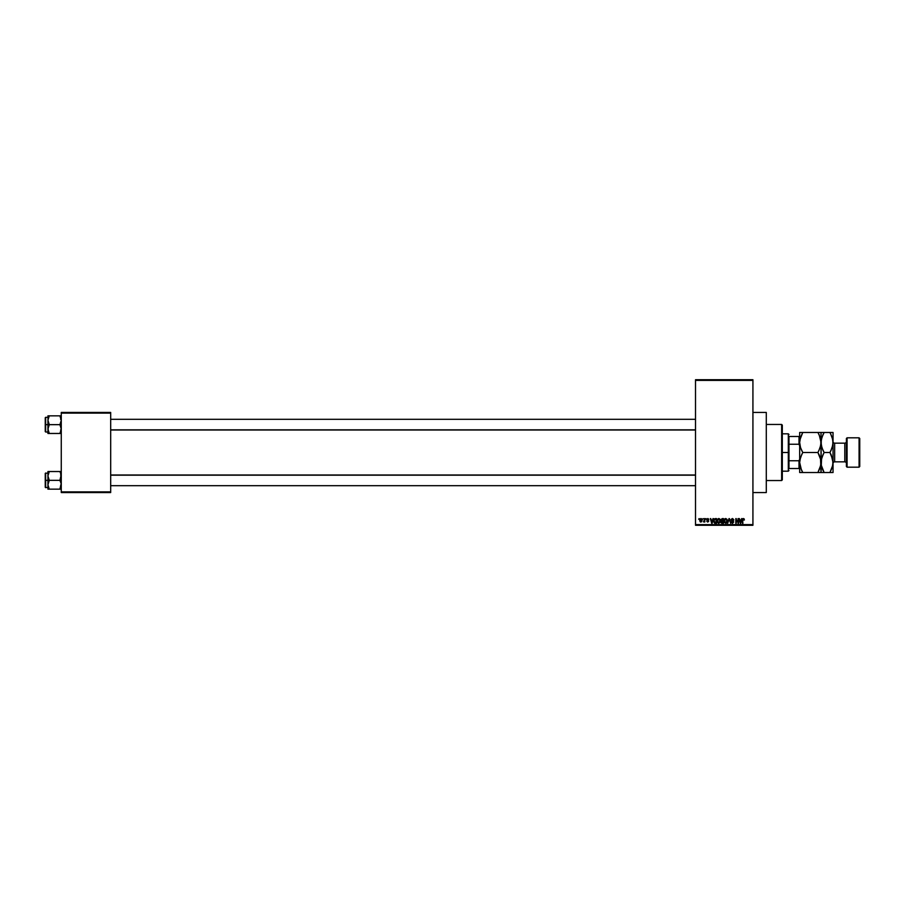 <?xml version="1.0" encoding="UTF-8"?>
<svg xmlns="http://www.w3.org/2000/svg" width="905" height="905" viewBox="0 0 905 905"><rect width="100%" height="100%" fill="white"/><g stroke="black" fill="none" stroke-linecap="round" stroke-linejoin="round"><path stroke-width="1.36" d="M752.926 492.558L766.286 492.558L766.286 412.442L752.926 412.442L766.286 412.442L766.286 492.558L752.926 492.558M695.515 380.394L695.515 524.606L752.926 524.606L752.926 380.394L695.515 380.394L695.515 379.727L752.926 379.727L752.926 380.394L752.926 379.727L695.515 379.727L695.515 525.273L752.926 525.273L752.926 380.394L695.515 380.394M702.676 519.266L703.106 518.599L702.676 519.266M704.373 521.45L703.468 521.868L704.803 518.599L704.803 521.993L703.468 521.868L704.373 520.352L703.468 521.868L704.803 521.993L704.803 518.599L704.373 521.993M705.595 519.266L706.013 518.599L705.595 519.266M707.642 520.68L706.737 519.21L708.23 518.656L708.751 519.628L707.744 519.018L707.11 519.628L708.626 521.461L707.631 522.049L706.771 521.269L708.264 521.156L706.681 519.628L708.264 521.156L706.748 521.088L707.733 522.049L708.683 521.088L707.212 519.855L707.676 519.018L708.751 519.628L707.71 518.531L708.751 519.628L707.676 519.018L707.212 519.855L708.683 521.178M712.97 518.599L712.122 523.271L710.323 518.599L711.138 519.99L712.608 519.99L711.138 519.99L710.323 518.599L711.681 523.271L713.423 518.599L712.122 523.271L710.764 518.599M717.122 521.133L717.541 519.244L717.122 520.929L717.541 519.244L719.305 518.644L720.301 520.036L720.075 522.468L718.559 523.316L717.28 522.061L717.337 519.64L718.581 518.542L717.122 520.929L718.762 523.328L720.403 520.873L719.984 519.266L720.403 520.873M724.102 521.133L724.52 519.244L724.102 520.929L724.52 519.244L725.742 518.531L727.066 519.447L727.315 521.687L726.149 523.271L724.441 522.49L724.147 520.273L725.041 518.723L725.742 518.531L724.52 519.244L724.102 520.929L725.742 523.328L727.382 520.873L726.964 519.266L727.371 521.076M742.915 523.271L742.496 520.092L743.458 518.531L744.374 519.99L743.039 519.289L742.496 523.271L742.767 518.848L743.458 518.531L742.496 520.092L742.496 523.271L742.971 519.436L744.374 519.99L744.125 518.859L744.374 519.99L743.435 519.085L742.915 520.058L743.514 519.085M741.625 518.599L740.776 523.271L738.966 518.599L739.781 519.99L741.252 519.99L739.781 519.99L738.966 518.599L740.324 523.271L742.066 518.599L740.776 523.271L739.419 518.599M738.061 518.599L738.48 523.271L736.24 519.527L735.81 523.271L735.81 518.599L738.061 522.332L735.81 518.599L735.81 523.271L736.24 519.527L738.48 523.271L738.48 518.599L738.028 523.271M733.808 520.115L732.371 519.085L731.5 519.877L733.695 522.049L732.484 523.328L731.206 521.936L732.473 522.785L733.129 521.552L731.726 520.997L731.172 519.368L732.405 518.531L733.729 519.527L733.389 520.171L732.575 519.097L731.534 519.64L733.672 521.812L732.349 523.328L731.206 521.936L732.541 522.785L733.242 521.778L731.082 519.889L733.129 521.552L732.473 522.785L731.206 521.936L732.484 523.328L733.695 522.049L731.5 519.877L732.371 519.085L733.808 520.115L732.405 518.531L731.082 519.753M727.665 523.271L729.407 518.599L730.674 523.271L729.226 519.142L727.665 523.271L729.226 519.142L730.674 523.271L729.407 518.599L730.674 523.271L729.226 519.142L727.665 523.271L729 518.599L727.665 523.271M722.179 523.271L721.002 522.095L720.957 519.436L723.491 518.599L723.491 523.271L721.319 522.954L720.889 520.137L721.002 522.095L723.491 523.271L723.491 518.599L722.179 518.599L723.491 518.599L723.491 523.271L721.002 522.095L720.889 519.832M713.841 519.696L715.267 518.599L713.66 520.952L714.328 518.893L716.511 518.599L716.511 523.271L714.373 523.022L713.66 521.122L714.656 523.181L716.511 523.271L716.511 518.599L715.267 518.599L716.511 518.599L716.511 523.271M700.889 522.049L699.701 520.33L700.097 518.904L701.443 518.701L702.054 520.002L701.669 521.687L700.334 521.891L699.701 520.33L700.889 522.049L702.065 520.296L700.889 518.531L702.065 520.443M698.671 519.266L699.101 518.599L698.671 519.266M61.269 412.442L110.682 412.442L110.682 413.11L61.269 413.11L61.269 491.89L110.682 491.89L110.682 412.442L61.269 412.442L61.269 413.11L61.269 412.442M61.269 492.558L110.682 492.558L110.682 413.11L61.269 413.11L61.269 492.558L61.269 491.89L110.682 491.89L110.682 492.558L61.269 492.558M695.515 525.273L695.515 524.606L752.926 524.606L752.926 525.273L695.515 525.273M731.07 522.604L732.473 522.604M744.159 518.927L743.458 518.531L744.374 519.99M743.944 520.047L743.435 519.085L743.944 520.047M740.709 521.902L741.116 520.533L740.516 522.785L739.928 520.533L741.116 520.533L739.928 520.533L740.279 521.823M736.24 523.271L736.274 518.599M732.552 518.542L731.093 520.058M732.575 519.097L733.31 519.764M731.512 519.979L732.371 519.085L731.523 520.07M731.512 519.798L732.677 520.805M731.625 521.868L732.473 522.785L731.625 521.868L732.473 522.785L731.625 521.868L732.473 522.785L731.625 521.868L732.473 522.785L733.265 522.038L731.082 519.889M732.473 522.785L733.129 521.552L731.726 520.997L733.163 521.608M729.396 519.877L729.226 519.142M726.964 519.266L727.382 520.873L726.964 519.266L725.742 518.531L726.964 519.266M727.315 521.687L726.941 522.649M726.817 522.807L725.742 523.328M724.441 522.49L724.147 521.529M724.419 519.436L724.192 520.058M724.52 519.244L725.742 518.531L724.52 519.244M725.652 522.773L726.33 522.592M724.973 522.434L725.561 522.773M724.667 519.956L724.701 521.993L724.52 520.941L725.731 522.785L726.953 520.861L725.731 522.785L724.701 521.993L725.81 522.785M725.584 519.097L724.52 520.941L725.584 519.097M726.455 522.49L726.953 520.861L725.742 519.085L726.953 520.861L726.421 519.346M721.941 523.26L721.319 522.954M721.002 522.095L720.889 519.968L722.179 518.599L720.889 519.968L721.002 522.095L721.466 521.11M721.33 519.73L723.072 520.782L721.308 519.968L721.726 519.198L721.364 520.307L722.235 520.782M721.839 519.165L723.072 519.142L721.308 519.968M722.077 522.717L721.432 521.914L723.072 522.717L721.432 522.015L722.326 522.717L721.432 522.015L722.326 522.717L721.432 522.015L722.326 522.717L721.432 522.015L721.828 521.37L721.998 522.705M723.072 521.325L723.072 522.717L723.072 521.325L721.432 522.015L723.072 521.325M723.072 519.142L723.072 520.782L723.072 519.142M722.269 521.325L721.511 521.619M720.38 521.303L720.075 522.468M717.597 522.694L717.167 521.529M717.439 519.436L717.213 520.058M717.541 519.244L718.762 518.531L719.984 519.266L718.762 518.531L719.984 519.266L718.762 518.531L717.541 519.244M718.672 522.773L719.351 522.592M717.993 522.434L718.581 522.773M717.688 519.956L717.722 521.993L717.552 520.941L718.751 522.785L719.973 520.861L718.751 522.785L717.722 521.993L718.83 522.785M718.604 519.097L717.552 520.941L718.604 519.097M719.475 522.49L719.973 520.861L718.762 519.085L719.973 520.861L719.441 519.346M713.774 521.959L713.672 521.28M714.09 520.816L714.735 522.626L716.093 522.717L714.735 522.626L714.09 520.963L715.335 522.717M714.407 519.515L714.09 521.201M714.09 520.669L714.26 519.821L716.093 519.142L716.093 522.717L716.093 519.142L714.26 519.821L714.09 520.963M714.113 521.427L714.339 522.219M712.065 521.902L712.461 520.533L712.065 521.902M711.873 522.785L711.285 520.533L711.907 522.558M711.285 520.533L712.461 520.533L711.285 520.533M707.71 518.531L706.681 519.628L707.71 518.531L708.751 519.628L707.71 518.531L708.751 519.628L707.71 518.531L708.751 519.628L707.71 518.531L706.692 519.527M708.321 519.685L707.676 519.018L708.321 519.685L707.676 519.018L708.321 519.685L707.676 519.018L707.11 519.549L708.683 521.088L707.733 522.049L706.748 521.088L707.71 521.574L708.129 520.873M707.676 519.018L707.212 519.855L708.683 521.088L707.733 522.049L706.748 521.088M707.823 520.104L708.683 521.088L707.733 522.049L708.683 520.986M707.631 520.047L708.683 521.088M708.264 521.156L707.167 521.02L708.253 521.201M704.373 518.599L704.373 520.352M700.742 522.049L700.018 521.585M700.889 518.531L699.701 520.33L700.889 518.531M699.927 519.153L699.746 519.73M700.504 519.165L700.515 521.438L701.613 519.877L700.775 519.029L700.131 520.296L700.9 521.574L700.131 520.296L700.9 521.574L701.647 520.296L700.877 519.018L700.131 520.296L700.798 521.563M700.131 520.092L700.877 519.018L701.647 520.296L700.877 519.018M781.637 424.456L782.305 425.124L782.305 479.876L781.637 480.544L766.286 480.544L781.637 480.544L781.637 424.456L766.286 424.456L781.637 424.456L781.637 480.544L782.305 479.876L782.305 425.124L781.637 424.456M48.022 477.093L47.92 480.34L49.289 480.34L47.92 475.94L49.289 471.528L59.911 471.528L61.167 474.774L59.911 480.34L49.289 480.34L48.022 477.093M61.178 471.528L47.92 471.528L47.92 480.34L45.25 480.34L45.25 487.286L45.25 473.394L45.25 480.34L45.646 472.998L45.646 480.34L47.92 480.34L47.92 484.741L49.289 480.34L59.911 480.34L61.167 483.587L59.911 489.153L49.289 489.153L47.92 484.741L49.289 489.153L47.92 489.153L61.178 489.153L59.911 489.153L60.884 487.026M61.269 475.94L60.454 472.58L61.269 475.94L59.911 480.34L61.167 483.587L60.895 487.003M48.734 472.58L48.022 474.797M48.022 471.528L48.734 471.528L47.92 471.528L48.734 471.528L47.92 471.528L47.92 475.94M47.92 484.741L47.92 489.153L47.92 484.741L48.734 488.1L47.92 484.741L49.289 480.34L47.92 480.34L48.022 485.906M45.646 480.34L45.646 487.682L45.646 480.34M49.289 489.153L48.304 487.014L48.734 489.153M60.454 471.528L60.454 472.58L60.454 471.528M60.895 473.677L59.911 471.528M695.515 475.17L110.682 475.17L695.515 475.17M110.682 429.83L695.515 429.83L110.682 429.83M788.979 436.481L788.979 444.242L788.979 436.481L799.002 436.481L788.979 436.481M788.979 452.5L788.979 444.242L788.979 460.758L788.979 452.5L788.312 452.5L788.979 452.5M782.305 433.812L788.312 433.812L788.312 452.5L788.312 433.812L788.979 434.479M782.305 452.5L788.312 452.5L782.305 452.5M788.979 468.519L788.979 460.758L788.979 468.519L799.669 468.519L799.002 468.519L799.002 460.758L788.979 460.758L799.002 460.758L799.002 468.519L788.979 468.519M782.305 471.188L788.312 471.188L788.312 452.5L788.312 471.188L788.979 470.521M799.669 436.481L799.002 436.481L799.669 445.826L799.002 444.242L799.002 436.481L799.669 436.481M788.979 444.242L799.002 444.242L788.979 444.242M799.669 459.174L799.002 460.758L799.669 459.174M60.895 431.323L61.167 427.907L59.911 424.66L49.289 424.66L59.911 424.66L61.269 420.259L59.911 415.848L60.454 416.9L59.911 415.848L60.895 415.848L49.289 415.848L61.269 415.848L59.911 415.848L61.269 420.259L60.454 416.9L61.269 420.259L59.911 424.66L61.269 424.66L59.911 424.66L61.269 429.06L59.911 433.472L61.178 430.214L59.911 433.472L49.289 433.472L48.304 431.334L49.289 433.472L60.454 433.472L60.884 431.346M47.92 432.002L45.646 432.002L45.646 424.66L45.25 431.606L45.25 417.714L45.25 431.606M47.92 420.259L47.92 429.06L49.289 424.66L48.022 421.413L48.022 415.848L47.92 424.66L45.646 424.66L47.92 424.66L48.304 431.323L48.022 427.929L49.289 424.66L47.92 420.259L49.289 415.848L48.734 416.9L49.289 415.848L47.92 415.848L49.289 415.848L48.022 419.094M61.178 433.472L59.911 433.472L60.454 432.42M48.734 433.472L47.92 433.472L49.289 433.472L47.92 429.06L47.92 433.472L48.734 433.472M47.92 417.318L45.646 417.318L45.646 424.66L45.25 417.714M47.92 433.472L47.92 429.06L49.289 433.472M60.884 473.654L61.167 474.774M60.454 489.153L60.454 488.1M48.734 415.848L48.734 416.9M60.454 416.9L60.895 417.986L60.454 416.9M60.884 417.974L61.167 419.094M47.92 429.06L48.022 430.203M61.178 419.117L60.895 417.997M847.069 437.816L846.401 438.484L846.401 466.516L847.069 467.184L847.069 437.816L847.069 467.184L859.083 467.184L859.75 466.516L859.75 438.484L859.083 437.816L859.083 467.184L859.083 437.816L847.069 437.816L859.083 437.816L859.75 438.484L859.75 466.516L859.083 467.184L847.069 467.184L846.401 466.516L846.401 438.484L847.069 437.816M834.648 443.156A1.606 1.606 0 0 1 833.041 441.55A1.606 1.606 0 0 0 834.648 443.156L834.648 461.844L844.795 461.844A1.606 1.606 0 0 1 846.401 463.451A1.606 1.606 0 0 0 844.795 461.844L844.795 443.156L834.648 443.156L844.795 443.156A1.606 1.606 0 0 0 846.401 441.55A1.606 1.606 0 0 1 844.795 443.156L844.795 461.844L834.648 461.844A1.606 1.606 0 0 0 833.041 463.451A1.606 1.606 0 0 1 834.648 461.844L834.648 443.156M820.801 432.477L799.669 432.477L799.669 442.488L800.529 437.341L802.758 432.477L817.928 432.477L820.156 437.307L821.027 442.488L820.168 447.624L817.928 452.5L802.758 452.5L800.54 447.658L799.669 442.488L800.178 446.448M801.423 469.944L799.669 462.512L800.529 457.376L802.758 452.5L817.928 452.5L820.801 459.887L820.801 465.102L817.928 472.523L802.758 472.523L800.54 467.693L799.669 462.512L799.669 472.523L821.027 472.523L819.172 472.523L821.027 472.523L820.507 458.552M799.884 472.523L800.529 472.523L799.669 472.523L799.669 442.488L799.669 462.512M819.172 472.523L817.928 472.523L820.156 467.693L821.027 462.512L820.801 465.102M820.484 466.561L820.801 465.147L820.484 466.561M819.263 455.079L820.473 458.383M801.921 454.05L799.884 459.921M801.423 449.921L800.224 446.618M818.776 450.95L820.801 445.102L820.801 439.875L820.801 445.113M819.263 435.056L821.027 442.488L821.027 432.477L821.027 442.488L821.887 437.341L824.127 432.477L821.254 432.477M801.513 432.477L799.884 432.477L802.758 432.477L799.884 439.898M818.505 433.506L817.928 432.477L819.172 432.477L817.928 432.477L819.263 435.034M819.251 455.057L817.928 452.5M822.792 469.967L821.254 465.147L821.57 458.462L821.027 472.523L824.127 472.523L821.254 465.147L821.027 442.488L821.027 462.512L821.887 457.376L824.127 452.5L821.898 447.658L821.027 442.488L821.254 445.102L821.254 439.898L822.95 434.717M820.168 432.477L819.172 432.477M801.434 449.943L802.758 452.5M802.192 471.494L802.758 472.523L801.513 472.523L802.758 472.523L801.434 469.967M800.529 472.523L801.513 472.523M799.669 432.477L799.669 442.488M823.55 471.494L824.127 472.523L822.883 472.523L833.041 472.523L833.041 462.512L833.041 472.523L831.197 472.523L832.815 472.523M821.887 467.659L821.582 466.607L821.887 467.659M821.254 465.102L821.027 462.512L821.254 465.102M822.883 472.523L821.027 472.523M821.254 459.921L823.29 454.05M822.803 449.943L821.254 445.113L821.254 439.875M821.57 438.439L821.254 439.853L821.57 438.439M833.041 432.477L833.041 462.512L833.041 432.477L832.181 432.477L833.041 432.477M832.815 432.477L829.942 432.477L831.197 432.477L829.942 432.477L832.17 437.307L833.041 442.488L832.181 447.624L829.942 452.5L832.815 459.887L832.826 465.102L829.942 472.523L832.181 467.67L833.041 462.512L831.265 455.057M830.519 433.506L832.815 439.853L832.826 445.079L833.041 442.488M832.181 437.341L832.498 438.393L832.181 437.341M832.51 466.561L832.815 465.147L832.51 466.561M830.79 450.95L832.815 445.113M822.792 469.944L824.127 472.523L831.197 472.523M831.288 455.079L829.942 452.5L824.127 452.5L829.942 452.5L831.197 450.113L829.942 452.5M821.887 472.523L821.254 472.523M833.041 462.512L832.826 465.102M822.883 434.853L824.127 432.477L829.942 432.477L822.883 432.477M824.127 452.5L822.792 449.921M832.181 432.477L831.197 432.477M60.601 485.68L61.269 486.347M47.92 472.998L45.25 473.394M47.92 487.682L45.25 487.286M60.601 475.001L61.269 474.333M110.682 485.68L695.515 485.68L110.682 485.68M110.682 475.001L695.515 475.001M695.515 419.32L110.682 419.32L695.515 419.32M695.515 429.999L110.682 429.999M60.601 419.32L61.269 418.653M60.601 429.999L61.269 430.667"/></g></svg>

